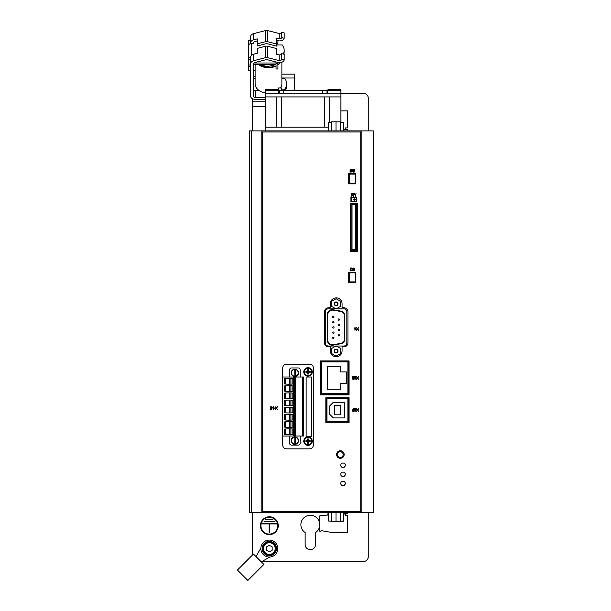 <?xml version="1.0" encoding="UTF-8"?>
<svg xmlns="http://www.w3.org/2000/svg" width="611" height="611" viewBox="0 0 611 611"><rect width="100%" height="100%" fill="white"/><g stroke="black" fill="none" stroke-linecap="round" stroke-linejoin="round"><path stroke-width="0.92" d="M343.863 455.974A3.773 3.773 0 0 0 341.121 450.819A3.773 3.773 0 0 0 336.608 454.523A3.773 3.773 0 0 0 343.863 455.974A3.773 3.773 0 0 0 341.74 451.117A3.773 3.773 0 0 0 336.852 453.171M343 467.545A2.268 2.268 0 0 0 345.284 465.292A2.268 2.268 0 0 0 343.031 463.016A2.268 2.268 0 0 0 340.755 465.284A2.268 2.268 0 0 0 343 467.545A2.268 2.268 0 0 0 345.246 465.284A2.268 2.268 0 0 0 343 463.016M343 476.603A2.268 2.268 0 0 0 345.284 474.357A2.268 2.268 0 0 0 343.031 472.074A2.268 2.268 0 0 0 340.755 474.342A2.268 2.268 0 0 0 343 476.603A2.268 2.268 0 0 0 345.246 474.342A2.268 2.268 0 0 0 343 472.074M343 485.669A2.268 2.268 0 0 0 345.284 483.416A2.268 2.268 0 0 0 343.031 481.132A2.268 2.268 0 0 0 340.755 483.4A2.268 2.268 0 0 0 343 485.669A2.268 2.268 0 0 0 345.246 483.4A2.268 2.268 0 0 0 343 481.14M336.287 346.017L343.833 346.017A3.017 3.017 0 0 0 346.849 343L346.849 311.854A3.017 3.017 0 0 0 343.833 308.838L336.287 308.838M335.905 308.838L328.359 308.838A3.017 3.017 0 0 0 325.335 311.854L325.335 343A3.017 3.017 0 0 0 328.359 346.017L335.905 346.017M348.453 422.812L348.453 398.112L326.373 398.112L326.373 422.079L328.451 422.079L328.451 422.812M348.453 394.24L348.453 361.307L320.897 361.307L320.897 394.24L348.453 394.24L320.897 394.24L320.897 361.307L348.453 361.307L348.453 394.24M355.159 183.17L355.159 174.112L349.309 174.112L349.309 183.17L355.159 183.17M355.159 281.885L355.159 272.827L349.309 272.827L349.309 281.885L355.159 281.885M251.404 130.891L251.404 512.713L249.555 512.713L249.555 130.891L261.18 130.891L261.18 512.713L373.29 512.713L373.29 130.891L361.765 130.891L361.765 512.713M261.18 130.891L361.765 130.891M343.55 513.278L347.888 513.278L347.888 512.713M373.55 133.725L373.558 509.689A3.017 3.017 0 0 1 373.29 510.941M373.558 133.916A3.017 3.017 0 0 0 373.29 132.663M252.351 512.713L252.351 555.132M262.035 561.494L363.553 561.494A4.72 4.72 0 0 0 368.273 556.774L368.273 512.713M260.408 525.697A8.928 8.928 0 0 0 273.804 533.426A8.928 8.928 0 0 0 273.804 517.968A8.928 8.928 0 0 0 260.408 525.697M319.316 521.802A9.44 9.44 0 0 0 304.622 517.173A9.44 9.44 0 0 0 305.141 532.571L305.141 544.508A5.194 5.194 0 0 0 310.335 549.694A5.194 5.194 0 0 0 315.52 544.508L315.52 532.571A9.44 9.44 0 0 0 319.316 527.576M251.404 512.713L261.18 512.713M368.273 130.891L368.273 98.134A4.72 4.72 0 0 0 363.553 93.422L340.907 93.422M265.411 106.505L252.351 106.505L252.351 130.891M272.17 546.921L269.336 545.287L266.503 546.921L266.503 550.19L269.336 551.825L272.17 550.19L272.17 546.921M269.336 555.162A6.606 6.606 0 0 1 263.616 545.249A6.606 6.606 0 0 1 275.057 545.249A6.606 6.606 0 0 1 269.336 555.162M269.336 555.727A7.172 7.172 0 0 1 263.127 544.966A7.172 7.172 0 0 1 275.546 544.966A7.172 7.172 0 0 1 269.336 555.727M269.336 557.049A8.493 8.493 0 0 1 261.982 544.309A8.493 8.493 0 0 1 276.691 544.309A8.493 8.493 0 0 1 269.336 557.049M261.332 561.899L269.749 557.033M260.851 548.143L255.994 556.56M294.571 90.313L294.571 74.13L281.885 74.13M252.351 106.505L252.351 98.638M265.411 101.166L252.351 101.166M263.868 564.434L253.458 554.024L237.442 570.04L247.852 580.45L263.868 564.434M272.888 519.655L272.888 519.09L265.693 519.09L265.693 519.655L272.888 519.655M274.981 521.825L274.981 521.259L264.089 521.259L264.089 521.825L274.981 521.825M276.455 523.925L276.455 523.36L262.692 523.36L262.692 523.925L269.054 523.925L269.054 532.38L269.619 532.38L269.619 523.925L276.455 523.925M260.935 525.697A8.401 8.401 0 0 0 269.336 534.098A8.401 8.401 0 0 0 277.738 525.697A8.401 8.401 0 0 0 269.336 517.296A8.401 8.401 0 0 0 260.935 525.697M356.763 250.739L356.763 203.555L351.096 203.555L351.096 250.739L356.763 250.739L351.096 250.739L351.096 203.555L356.763 203.555L356.763 250.739M321.47 393.675L347.888 393.675L347.888 361.872L321.47 361.872L321.47 393.675M340.717 383.632L346.384 383.632L346.384 371.931L340.717 371.931L340.717 366.272L327.504 366.272L327.504 389.299L340.717 389.299L340.717 383.632M337.509 454.615A2.834 2.834 0 0 0 341.755 457.066A2.834 2.834 0 0 0 341.755 452.163A2.834 2.834 0 0 0 337.509 454.615M340.816 343.741A4.911 4.911 0 0 0 344.871 338.914L344.871 315.94A4.911 4.911 0 0 0 340.816 311.106L333.079 309.739A4.911 4.911 0 0 0 327.32 314.573L327.32 340.281A4.911 4.911 0 0 0 333.079 345.116L340.816 343.741M340.442 343.42A4.911 4.911 0 0 0 344.497 338.593L344.497 316.261A4.911 4.911 0 0 0 340.442 311.434L333.461 310.197A4.911 4.911 0 0 0 327.695 315.024L327.695 339.831A4.911 4.911 0 0 0 333.461 344.657L340.442 343.42M326.938 421.514L347.888 421.514L347.888 398.678L326.938 398.678L326.938 421.514M333.354 417.924L344.306 417.924L344.306 402.259L333.354 402.259L329.581 406.04L329.581 414.151L333.354 417.924M334.584 414.816L340.625 414.816L340.625 405.376L334.584 405.376L334.584 414.816M332.697 337.883A0.657 0.657 0 0 0 333.69 338.456A0.657 0.657 0 0 0 333.69 337.31A0.657 0.657 0 0 0 332.697 337.883M332.697 332.651A0.657 0.657 0 0 0 333.69 333.224A0.657 0.657 0 0 0 333.69 332.086A0.657 0.657 0 0 0 332.697 332.651M332.697 327.427A0.657 0.657 0 0 0 333.69 328A0.657 0.657 0 0 0 333.69 326.854A0.657 0.657 0 0 0 332.697 327.427M332.697 322.196A0.657 0.657 0 0 0 333.69 322.768A0.657 0.657 0 0 0 333.69 321.623A0.657 0.657 0 0 0 332.697 322.196M332.697 316.972A0.657 0.657 0 0 0 333.69 317.544A0.657 0.657 0 0 0 333.69 316.399A0.657 0.657 0 0 0 332.697 316.972M338.173 335.271A0.657 0.657 0 0 0 339.158 335.844A0.657 0.657 0 0 0 339.158 334.698A0.657 0.657 0 0 0 338.173 335.271M338.173 330.039A0.657 0.657 0 0 0 339.158 330.612A0.657 0.657 0 0 0 339.158 329.466A0.657 0.657 0 0 0 338.173 330.039M338.173 324.815A0.657 0.657 0 0 0 339.158 325.388A0.657 0.657 0 0 0 339.158 324.242A0.657 0.657 0 0 0 338.173 324.815M338.173 319.584A0.657 0.657 0 0 0 339.158 320.156A0.657 0.657 0 0 0 339.158 319.011A0.657 0.657 0 0 0 338.173 319.584M340.518 306.386L340.518 301.276L336.096 298.726L331.666 301.276L331.666 306.386L336.096 308.945L340.518 306.386M336.096 305.721A1.886 1.886 0 0 1 334.461 302.888A1.886 1.886 0 0 1 337.73 302.888A1.886 1.886 0 0 1 336.096 305.721M340.518 353.578L340.518 348.461L336.096 345.91L331.666 348.461L331.666 353.578L336.096 356.129L340.518 353.578M336.096 352.906A1.886 1.886 0 0 1 334.461 350.072A1.886 1.886 0 0 1 337.73 350.072A1.886 1.886 0 0 1 336.096 352.906M336.096 352.501A1.482 1.482 0 0 1 334.813 350.279A1.482 1.482 0 0 1 337.379 350.279A1.482 1.482 0 0 1 336.096 352.501M336.096 305.317A1.482 1.482 0 0 1 334.813 303.094A1.482 1.482 0 0 1 337.379 303.094A1.482 1.482 0 0 1 336.096 305.317M343.55 512.713L343.55 521.221L340.426 521.221M328.642 512.713L328.642 521.038L331.574 521.038M340.426 521.038L343.55 521.038M328.642 521.038L331.574 521.221M340.426 512.713L340.426 521.771L335.997 521.771L335.997 512.713M331.574 512.713L331.574 521.771L335.997 521.771M340.426 122.59L343.55 122.59L343.55 130.891M331.574 122.36L328.642 122.36L328.642 130.891M328.642 122.59L331.574 122.59M340.426 122.36L343.55 122.59M331.574 130.891L331.574 121.833L340.426 121.833L340.426 130.891M335.997 121.833L335.997 130.891M352.043 249.7L355.816 249.7L355.816 204.41L352.043 204.41L352.043 249.7M347.888 130.891L347.888 129.761L343.55 129.761M262.539 511.621L360.765 511.621L360.765 131.968L262.539 131.968L262.539 511.621M343.886 346.849A4.04 4.04 0 0 0 347.926 342.809L347.926 311.816A4.04 4.04 0 0 0 343.886 307.776L342.076 307.776L342.076 303.72A5.85 5.85 0 0 0 336.226 297.87A5.85 5.85 0 0 0 330.375 303.72L330.375 307.776L328.565 307.776A4.04 4.04 0 0 0 324.525 311.816L324.525 342.809A4.04 4.04 0 0 0 328.565 346.849L330.375 346.849L330.375 350.905A5.85 5.85 0 0 0 336.226 356.755A5.85 5.85 0 0 0 342.076 350.905L342.076 346.849L343.886 346.849M325.846 422.812L349.064 422.812L349.064 397.715L325.846 397.715L325.846 422.812M320.294 394.882L349.064 394.882L349.064 360.91L320.294 360.91L320.294 394.882M348.705 183.873L355.686 183.873L355.686 173.677L348.705 173.677L348.705 183.873M348.705 282.58L355.686 282.58L355.686 272.391L348.705 272.391L348.705 282.58M350.569 251.442L357.366 251.442L357.366 203.119L350.569 203.119L350.569 251.442M272.002 408.706L272.002 407.575A0.848 0.848 0 0 0 271.147 406.727A0.848 0.848 0 0 0 270.299 407.575L270.299 408.706A0.848 0.848 0 0 0 271.147 409.553A0.848 0.848 0 0 0 272.002 408.706M274.354 408.14L273.308 406.727L273.308 407.743L272.659 407.743L273.308 408.14L273.308 409.553L274.354 408.14M276.554 408.179L277.539 406.727L276.34 407.82L275.133 406.727L276.126 408.179L275.171 409.553L276.34 408.492L277.509 409.553L276.554 408.179M351.348 170.141L351.737 170.141A0.848 0.848 0 0 0 350.592 169.346A0.848 0.848 0 0 0 350.256 170.706A0.848 0.848 0 0 0 350.592 172.065A0.848 0.848 0 0 0 351.737 171.271L351.348 171.271A0.451 0.451 0 0 1 350.5 171.5A0.397 0.397 0 0 1 350.844 170.904L350.844 170.507A0.397 0.397 0 0 1 350.5 169.911A0.451 0.451 0 0 1 351.348 170.141M354.854 170.309L354.854 170.217A0.848 0.848 0 0 0 354.433 169.484A1.413 1.413 0 0 0 352.646 169.789A0.611 0.611 0 0 0 352.937 170.767L354.258 171.638A1.077 1.077 0 0 1 352.998 171.5L352.593 171.408A0.397 0.397 0 0 0 352.7 171.683A1.413 1.413 0 0 0 354.426 171.935A0.611 0.611 0 0 0 354.296 170.82L352.906 170.003A1.077 1.077 0 0 1 354.204 169.743A0.512 0.512 0 0 1 354.487 170.202L354.854 170.309M350.309 269.367A0.848 0.848 0 0 0 350.554 270.765A0.848 0.848 0 0 0 351.737 269.986L351.348 269.986A0.451 0.451 0 0 1 350.714 270.398A0.451 0.451 0 0 1 350.577 269.657L351.737 268L350.042 268L351.325 268.397L350.309 269.367M354.854 269.023L354.854 268.924A0.848 0.848 0 0 0 354.433 268.191A1.413 1.413 0 0 0 352.646 268.496A0.611 0.611 0 0 0 352.937 269.482L354.258 270.352A1.077 1.077 0 0 1 352.998 270.207L352.593 270.123A0.397 0.397 0 0 0 352.7 270.398A1.413 1.413 0 0 0 354.426 270.642A0.611 0.611 0 0 0 354.296 269.527L352.906 268.718A1.077 1.077 0 0 1 354.143 268.428A0.565 0.565 0 0 1 354.487 268.947L354.854 269.023M352.035 193.847L352.402 193.45L351.272 193.45L351.638 196.284L352.402 195.719L352.035 193.847M355.671 196.284L356.022 193.45L355.671 195.436L354.846 193.45L353.662 195.436L353.311 193.45L353.311 196.284L354.663 193.87L355.671 196.284M355.915 201.714L356.702 200.927L356.702 197.223L350.89 197.223L350.89 201.714L355.915 201.714M355.984 328.871L354.938 327.458L354.938 328.474L354.288 328.474L354.938 328.871L354.938 330.284L355.984 328.871M357.71 328.909L358.703 327.458L357.496 328.55L356.297 327.458L357.282 328.909L356.328 330.284L357.496 329.222L358.665 330.284L357.71 328.909M352.807 378.102A0.71 0.71 0 0 0 352.73 379.133A0.71 0.71 0 0 0 353.769 379.133A0.71 0.71 0 0 0 353.693 378.102A0.848 0.848 0 0 0 353.899 376.827A0.848 0.848 0 0 0 352.608 376.827A0.848 0.848 0 0 0 352.807 378.102M355.335 376.926L355.701 376.529L354.571 376.529L354.938 379.355L355.701 378.789L355.335 376.926M357.71 377.98L358.703 376.529L357.496 377.621L356.297 376.529L357.282 377.98L356.328 379.355L357.496 378.293L358.665 379.355L357.71 377.98M353.311 408.614L352.494 410.21A0.848 0.848 0 0 0 353.021 411.409A0.848 0.848 0 0 0 354.097 410.661A0.848 0.848 0 0 0 353.158 409.752L353.7 408.614L353.311 408.614M355.335 409.011L355.701 408.614L354.571 408.614L354.938 411.447L355.701 410.875L355.335 409.011M357.71 410.065L358.703 408.614L357.496 409.706L356.297 408.614L357.282 410.065L356.328 411.447L357.496 410.386L358.665 411.447L357.71 410.065M308.028 376.162A4.246 4.246 0 0 1 304.354 369.792A4.246 4.246 0 0 1 311.709 369.792A4.246 4.246 0 0 1 308.028 376.162M308.028 445.373A4.246 4.246 0 0 1 304.354 439.003A4.246 4.246 0 0 1 311.709 439.003A4.246 4.246 0 0 1 308.028 445.373M311.801 436.269L311.801 377.01L306.142 377.01L306.142 436.269L311.801 436.269M313.313 445.083L313.313 367.952A3.773 3.773 0 0 0 309.54 364.171L286.513 364.171A3.773 3.773 0 0 0 282.74 367.952L282.74 445.083A3.773 3.773 0 0 0 286.513 448.864L309.54 448.864A3.773 3.773 0 0 0 313.313 445.083M308.028 444.9A3.773 3.773 0 0 1 304.759 439.233A3.773 3.773 0 0 1 311.297 439.233A3.773 3.773 0 0 1 308.028 444.9M308.028 444.716A3.59 3.59 0 0 1 304.92 439.324A3.59 3.59 0 0 1 311.136 439.324A3.59 3.59 0 0 1 308.028 444.716M308.555 443.219L307.516 443.219L307.516 441.631L305.935 441.631L305.935 440.592L307.516 440.592L307.516 439.011L308.555 439.011L308.555 440.592L310.144 440.592L310.144 441.631L308.555 441.631L308.555 443.219M308.028 375.689A3.773 3.773 0 0 1 304.759 370.022A3.773 3.773 0 0 1 311.297 370.022A3.773 3.773 0 0 1 308.028 375.689M308.028 375.505A3.59 3.59 0 0 1 304.92 370.121A3.59 3.59 0 0 1 311.136 370.121A3.59 3.59 0 0 1 308.028 375.505M308.555 374.008L307.516 374.008L307.516 372.42L305.935 372.42L305.935 371.381L307.516 371.381L307.516 369.8L308.555 369.8L308.555 371.381L310.144 371.381L310.144 372.42L308.555 372.42L308.555 374.008M352.799 410.592A0.451 0.451 0 0 0 353.479 410.989A0.451 0.451 0 0 0 353.479 410.202A0.451 0.451 0 0 0 352.799 410.592M352.883 378.652L353.433 378.973L353.433 378.331L352.883 378.652M352.799 377.377A0.451 0.451 0 0 0 353.479 377.766A0.451 0.451 0 0 0 353.479 376.987A0.451 0.451 0 0 0 352.799 377.377M355.335 329.421L355.594 328.871L355.335 329.421M355.694 201.187L356.175 200.706L356.175 197.75L351.417 197.75L351.417 201.187L355.694 201.187M354.739 200.286L355.533 199.492L354.739 198.697L354.181 198.697L354.777 199.293L353.158 199.293L353.158 199.69L354.777 199.69L354.181 200.286L354.739 200.286M273.705 408.698L273.965 408.14L273.705 408.698M271.605 408.706L271.605 407.575A0.451 0.451 0 0 0 271.147 407.125A0.451 0.451 0 0 0 270.696 407.575L270.696 408.706A0.451 0.451 0 0 0 271.147 409.164A0.451 0.451 0 0 0 271.605 408.706M281.381 89.153L284.741 89.153A16.046 11.342 0 0 0 286.628 83.814A16.046 11.342 0 0 0 284.741 78.483L281.885 78.483M281.885 62.23L281.885 83.814A13.381 9.463 180 0 1 280.541 87.953M277.944 40.67L277.944 44.313A2.834 2.001 180 0 0 276.455 42.549M253.855 63.002L275.11 63.002A2.834 2.001 0 0 1 277.944 65.003L277.944 69.005L276.057 69.005L276.057 65.003A0.947 0.664 0 0 0 275.11 64.331L253.428 64.331L253.428 63.666M277.944 62.437L277.944 65.003A13.381 9.463 180 0 0 280.396 62.612M277.944 44.313L277.944 44.985M250.579 58.793L250.579 59.458L248.692 59.458L248.692 45.451A2.834 2.001 0 0 1 251.518 43.45L253.428 43.45L253.405 42.907A1.886 1.337 180 0 1 254.65 41.647L257.239 40.983M248.692 58.793A2.834 2.001 0 0 1 250.617 56.899M250.579 70.616L248.692 70.616L248.692 59.458M248.692 65.003L250.579 65.003L250.579 59.458M281.381 90.313L281.381 87.953L278.547 87.953L278.547 90.313M253.405 89.489A1.886 1.337 0 0 0 255.299 90.825L255.299 97.363A1.886 1.337 0 0 1 253.405 96.026L253.405 63.857A1.886 1.337 0 0 1 254.65 62.605L266.617 59.527L278.471 62.574A4.72 3.338 0 0 0 284.184 60.008L281.534 59.328A1.886 1.337 0 0 1 279.128 60.611L267.587 57.64A2.834 2.001 0 0 0 265.648 57.64L253.68 60.726A4.72 3.338 0 0 0 250.579 63.857L250.579 96.026A4.72 3.338 0 0 0 255.299 99.364L265.411 99.364M284.184 38.241L281.534 37.561L281.534 32.238L284.184 32.918L284.184 38.241A4.72 3.338 180 0 1 278.471 40.807L276.455 40.288M250.579 63.857L250.579 57.319A4.72 3.338 0 0 1 253.68 54.18L257.239 53.264L257.239 48.399L265.648 46.23A2.834 2.001 0 0 1 267.587 46.23L276.455 48.513L276.455 54.196L279.128 54.883A1.886 1.337 0 0 0 281.534 53.6L281.534 59.328L281.534 53.6L284.184 54.287L284.184 60.008M257.239 43.862L257.239 45.985L266.617 43.572L276.455 46.108L276.455 43.977L267.587 41.693A2.834 2.001 180 0 0 265.648 41.693L257.239 43.862L257.239 38.852L253.68 39.768A4.72 3.338 180 0 0 250.579 42.907L250.579 40.7L248.692 40.7L250.579 40.975M279.128 33.521L279.128 38.844A1.886 1.337 180 0 0 281.534 37.561L281.534 32.238A1.886 1.337 0 0 1 279.128 33.521L267.587 30.55A2.834 2.001 0 0 0 265.648 30.55L253.68 33.628A4.72 3.338 0 0 0 250.579 36.767L250.579 43.564M279.128 38.844L276.455 38.157L276.455 43.977M279.128 54.883L279.128 60.611M255.123 70.265A1.886 1.337 0 0 1 253.405 68.936M255.123 76.406A1.886 1.337 0 0 1 253.405 75.077M265.411 93.025A13.381 9.463 180 0 1 257.185 88.862A13.381 9.463 180 0 1 255.123 83.814L255.123 64.331M255.299 90.825L257.185 90.825L257.185 88.862M255.299 97.363L265.411 97.363M285.314 90.313A16.046 11.342 0 0 0 286.628 85.823L286.628 83.814M255.123 78.414A4.72 3.338 0 0 1 253.405 78.132M284.741 89.153L284.741 90.313M248.692 46.115L248.692 40.975M283.771 54.18A16.046 11.342 0 0 0 284.176 51.652L284.176 50.316A16.046 11.342 0 0 0 282.282 44.985L276.455 44.985M253.428 42.717L253.428 43.45M283.283 54.051A16.046 11.342 0 0 0 284.176 50.316M261.065 65.362L268.382 67.577L276.057 66.049M277.944 64.949L280.342 62.62M276.057 66.087A13.381 9.463 180 0 1 268.504 67.737A13.381 9.463 180 0 1 258.232 64.331M344.36 129.761L346.086 129.761M345.36 129.57L345.36 127.928L347.628 127.928L347.628 110.889L340.907 110.889M346.086 513.278L346.086 514.034L345.36 514.034L345.36 515.676L347.628 515.676L347.628 532.716L330.261 532.716L329.887 532.15L321.111 530.608L320.737 531.249L319.675 531.203L319.316 516.807A1.13 1.13 0 0 1 320.447 515.676L328.642 514.974M345.36 514.034L344.36 514.034L344.36 513.278M327.71 514.974L328.153 512.713L327.71 514.974M294.853 376.254A3.399 3.399 0 0 0 295.518 369.525A3.399 3.399 0 0 0 294.197 369.525L294.197 376.193A3.399 3.399 0 0 0 294.853 376.254M294.197 376.193A3.399 3.399 0 0 1 294.197 369.525M295.518 369.525L295.518 376.193M294.853 444.052A3.399 3.399 0 0 0 295.518 437.323A3.399 3.399 0 0 0 294.197 437.323L294.197 443.983A3.399 3.399 0 0 0 294.853 444.052M294.197 443.983A3.399 3.399 0 0 1 294.197 437.323M295.518 437.323L295.518 443.983M282.778 377.01L303.728 377.01L303.728 436.033L282.778 436.033L282.778 377.01M292.035 434.413L290.905 434.49L290.905 428.891L292.035 428.96L292.035 434.413M293.059 434.314L293.532 434.261A37.745 37.745 0 0 1 284.405 434.261L284.405 429.113A37.745 37.745 0 0 1 293.532 429.113L293.059 429.059L293.059 434.314M293.532 378.782A37.745 37.745 0 0 0 284.405 378.774L284.405 383.922A37.745 37.745 0 0 0 293.532 383.922L293.059 383.975L293.059 378.721L293.532 378.782M290.905 378.553L292.035 378.629L292.035 384.075L290.905 384.151L290.905 378.553M292.035 427.219L290.905 427.295L290.905 421.697L292.035 421.773L292.035 427.219M293.059 427.127L293.532 427.066A37.745 37.745 0 0 1 284.405 427.074L284.405 421.926A37.745 37.745 0 0 1 293.532 421.926L293.059 421.873L293.059 427.127M292.035 420.032L290.905 420.108L290.905 414.502L292.035 414.579L292.035 420.032M293.059 419.933L293.532 419.879A37.745 37.745 0 0 1 284.405 419.879L284.405 414.732A37.745 37.745 0 0 1 293.532 414.732L293.059 414.678L293.059 419.933M292.035 412.837L290.905 412.914L290.905 407.316L292.035 407.392L292.035 412.837M293.059 412.746L293.532 412.685A37.745 37.745 0 0 1 284.405 412.692L284.405 407.545A37.745 37.745 0 0 1 293.532 407.545L293.059 407.491L293.059 412.746M292.035 405.651L290.905 405.727L290.905 400.121L292.035 400.197L292.035 405.651M293.059 405.551L293.532 405.498A37.745 37.745 0 0 1 284.405 405.498L284.405 400.35A37.745 37.745 0 0 1 293.532 400.35L293.059 400.297L293.059 405.551M292.035 393.01L292.035 398.456L290.905 398.532L290.905 392.934M293.059 393.11L293.059 398.357L293.532 398.303A37.745 37.745 0 0 1 284.405 398.303L284.405 393.163A37.745 37.745 0 0 1 293.532 393.163M292.035 385.816L292.035 391.269L290.905 391.346L290.905 385.74M293.059 385.915L293.059 391.17L293.532 391.116A37.745 37.745 0 0 1 284.405 391.116L284.405 385.969A37.745 37.745 0 0 1 293.532 385.969M285.421 378.667L285.421 384.036M285.421 429.006L285.421 434.368M285.421 421.811L285.421 427.181M285.421 414.625L285.421 419.986M285.421 407.43L285.421 412.799M285.421 400.243L285.421 405.605M285.421 393.049L285.421 398.418M285.421 385.862L285.421 391.223M293.532 377.01L293.532 436.033M289.568 436.033L289.568 443.204A1.886 1.886 0 0 0 291.455 445.091L298.252 445.091A1.886 1.886 0 0 0 300.138 443.204L300.138 436.033M300.138 377.01L300.138 369.838A1.886 1.886 0 0 0 298.252 367.952L291.455 367.952A1.886 1.886 0 0 0 289.568 369.838L289.568 377.01M295.419 377.01L295.419 436.033M302.59 377.01L302.59 436.033M289.568 385.694L289.568 391.384M289.568 378.507L289.568 384.197M289.568 392.888L289.568 398.578M289.568 400.083L289.568 405.773M289.568 407.27L289.568 412.96M289.568 414.464L289.568 420.154M289.568 421.651L289.568 427.341M289.568 428.846L289.568 434.536M294.853 444.334A3.681 3.681 0 0 1 291.668 438.813A3.681 3.681 0 0 1 298.046 438.813A3.681 3.681 0 0 1 294.853 444.334M294.853 376.536A3.681 3.681 0 0 1 291.668 371.014A3.681 3.681 0 0 1 298.046 371.014A3.681 3.681 0 0 1 294.853 376.536M322.509 90.313L340.907 90.313L340.907 93.147L265.411 93.147L265.411 90.313L322.509 90.313L322.509 93.147M283.81 90.313L283.81 93.147M265.411 93.147L265.411 96.92L340.907 96.92L340.907 122.36L340.907 93.147M324.769 96.92L324.769 127.119M281.549 96.92L281.549 127.119M265.411 130.891L265.411 96.92L265.411 127.119L328.642 127.119M326.969 90.313L326.969 93.147M279.349 90.313L279.349 93.147M266.617 90.313L265.678 89.366L278.356 89.366L277.417 90.313M328.901 90.313L327.962 89.366L340.64 89.366L339.701 90.313M269.336 554.406A5.85 5.85 0 0 1 264.273 545.631A5.85 5.85 0 0 1 274.408 545.631A5.85 5.85 0 0 1 269.336 554.406M294.571 78.002L281.885 78.002M275.11 61.711L275.11 63.002M253.68 33.628L253.68 39.768M253.68 54.18L253.68 60.726M265.648 30.55L265.648 41.693M265.648 46.23L265.648 57.64M267.587 30.55L267.587 41.693M267.587 46.23L267.587 57.64M248.692 70.341L250.579 70.341M248.692 66.332L250.579 66.332M251.518 43.45L251.518 55.318M303.163 377.01L303.163 436.033M294.097 377.01L294.097 436.033M294.479 377.01L294.479 436.033M329.627 96.92L329.627 122.36M276.691 96.92L276.691 127.119M327.748 90.313L327.748 93.147M278.57 90.313L278.57 93.147M278.753 62.612L277.944 63.307M275.905 64.636L267.282 66.66L259.179 64.331M271.536 64.331L263.761 64.331"/></g></svg>
